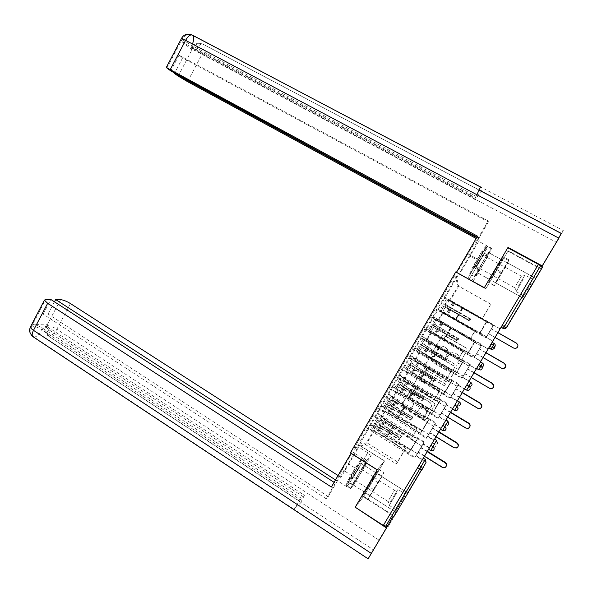 <?xml version="1.0" encoding="UTF-8"?>
<svg xmlns="http://www.w3.org/2000/svg" width="593" height="593" viewBox="0 0 593 593"><rect width="100%" height="100%" fill="white"/><g stroke="black" fill="none" stroke-linecap="round" stroke-linejoin="round"><path stroke-width="0.44" stroke-dasharray="2.96 2.22" d="M435.136 349.981L434.765 348.632L442.304 335.771L443.327 335.089L444.253 335.275L466.698 348.254L467.232 350.204L459.59 363.131L458.211 363.472L457.84 362.115L458.826 360.44C459.975 357.942 459.412 355.867 457.121 354.221L455.254 353.131L451.999 352.576L448.983 354.696L447.352 356.823L446.633 356.704L446.262 355.348L447.241 353.68C448.382 351.189 447.826 349.129 445.551 347.491L443.697 346.408L440.584 345.838L437.471 347.98L436.492 349.64L435.136 349.981M458.745 360.529C459.894 358.024 459.323 355.948 457.04 354.303L455.165 353.206L451.903 352.65L448.879 354.77L447.248 356.904L446.529 356.778L446.158 355.422L447.137 353.754C448.286 351.256 447.722 349.195 445.447 347.557L443.586 346.468L440.473 345.897L437.352 348.039L435.699 350.174L435.01 350.048L434.647 348.699L442.193 335.816L443.216 335.134L466.624 348.321L467.165 350.27L459.508 363.227L458.13 363.561L457.752 362.197L458.826 360.44M396.317 512.626L407.917 493.05L381.751 476.461L370.069 495.755L381.751 476.461M529.467 288.643L535.724 278.265L529.467 288.643M501.685 273.373L507.534 262.884L501.456 272.432L495.629 282.883L501.685 273.373M410.86 409.207L410.111 409.8L408.948 409.652L402.825 405.931L402.313 404.011L411.364 389.342L412.461 389.497L434.506 402.751L435.025 404.685L425.974 419.392L424.744 419.258L417.287 414.722L416.768 412.795L421.067 406.168L422.238 406.309L425.952 408.555L429.154 408.925C432.186 406.991 432.379 404.737 429.725 402.15L415.226 393.418L412.239 393.003C409.066 394.856 408.807 397.125 411.475 399.808L413.877 401.261L414.396 403.188L410.86 409.207L409.948 409.963L408.785 409.822L402.654 406.094L402.136 404.167L410.386 390.09L411.201 389.475L412.305 389.631L434.38 402.899L434.906 404.849L426.545 418.992L425.841 419.577L424.61 419.444L417.131 414.9L416.612 412.958L420.919 406.324L425.952 408.555M377.222 469.789L384.546 460.924L363.694 496.348L390.32 513.494L536.821 266.894L539.03 267.947L504.717 325.653L502.627 324.467L536.887 266.791M384.546 460.924L359.121 444.943L458.826 273.959L455.772 271.92M508.045 247.933L508.157 250.839L485.8 288.821L484.348 287.664L507.793 247.8L507.934 251.232L485.734 288.954L458.826 273.959M507.934 251.232L536.821 266.894M424.61 368.779L424.091 366.852L432.416 352.642L433.364 351.983L434.35 352.16L456.669 365.229L457.203 367.171L448.76 381.455L447.937 382.085L446.803 381.929L424.469 368.876L423.951 366.948L432.29 352.716L433.238 352.057L434.232 352.227L456.588 365.318L457.114 367.267L447.834 382.203L446.699 382.048L424.469 368.876M421.453 371.359L413.173 385.487L413.684 387.407L435.744 400.646L436.93 400.794L437.686 400.186L441.281 394.115L440.755 392.173L431.741 386.799L431.222 384.864L434.432 380.209L435.529 380.365L444.928 385.947L445.736 386.058L445.929 384.264L423.38 370.884L422.327 370.714L421.304 371.455L413.173 385.487M422.223 459.879L429.473 447.678L422.223 459.879L415.938 455.973L422.95 444.135L414.618 458.033L366.074 427.738L354.303 447.945L358.676 444.031L370.202 424.321L417.442 453.615L416.167 455.609L424.351 441.963L417.442 453.615M415.938 455.973L414.618 458.033M433.809 440.391L441.066 428.161L433.809 440.391L427.471 436.507L434.536 424.595L426.315 438.301L377.444 408.221L372.99 415.871L380.41 418.851L411.564 438.057L416.078 430.414L384.842 411.26L380.41 418.851M427.471 436.507L426.315 438.301M434.721 424.306L427.679 436.189L435.751 422.727L434.721 424.306L441.066 428.161M445.454 420.778L452.733 408.533L445.454 420.778L439.079 416.923L446.181 404.945L438.079 418.45L388.882 388.593L384.397 396.287L391.773 399.4L423.135 418.473L427.672 410.779L396.228 391.765L391.773 399.4M439.079 416.923L438.079 418.45M446.344 404.7L439.257 416.657L447.218 403.388L446.344 404.7L452.733 408.533M457.173 401.053L464.46 388.778L457.173 401.053L450.762 397.228L457.9 385.176L449.917 398.481L400.334 368.876L395.879 376.585L403.196 379.839L434.765 398.77L439.331 391.032L407.688 372.152L403.196 379.839M450.762 397.228L449.917 398.481M458.033 384.983L450.91 397.006L458.752 383.93L458.033 384.983L464.46 388.778M468.967 381.21L476.268 368.913L468.967 381.21L462.503 377.415L469.693 365.288L461.828 378.386L411.913 349.003L407.428 356.764L414.692 360.151L446.47 378.949L451.065 371.166L419.207 352.427L414.692 360.151M462.503 377.415L461.828 378.386M469.797 365.14L462.629 377.237L470.353 364.361L469.797 365.14L476.268 368.913M480.827 361.248L488.135 348.929L480.827 361.248L474.326 357.475L481.553 345.274L473.814 358.172L423.558 329.011L419.043 336.831L426.256 340.352L458.241 359.01L462.866 351.182L430.8 332.577L426.256 340.352M474.326 357.475L473.814 358.172M481.627 345.185L474.415 357.349L482.02 344.681L481.627 345.185L488.135 348.929M350.396 452.815L359.121 444.943M421.734 446.032L372.99 415.871M372.923 415.923L366 427.798M381.981 417.516L386.362 410.015L417.235 428.917L412.772 436.47L381.981 417.516L376.926 412.787L370.202 424.321M376.859 412.839L381.255 405.36L428.806 434.454M393.211 398.296L397.621 390.75L428.687 409.526L424.203 417.124L393.211 398.296L388.022 393.759L381.255 405.36M387.963 393.804L392.373 386.288L440.228 415.182M404.5 378.964L408.933 371.374L440.206 390.016L435.699 397.658L404.5 378.964L399.178 374.62L392.373 386.288M399.126 374.65L403.559 367.104L451.718 395.798M415.863 359.521L420.318 351.886L451.799 370.395L447.255 378.082L415.863 359.521L410.4 355.37L403.559 367.104M410.349 355.392L414.811 347.809L463.281 376.296M427.286 339.959L431.771 332.28L463.452 350.656L458.886 358.387L427.286 339.959L421.69 336.009L414.811 347.809M421.645 336.016L426.122 328.403L474.904 356.682M438.783 320.287L443.29 312.563L475.178 330.798L470.59 338.573L433.046 316.529L426.122 328.403M433.009 316.536L437.501 308.886L486.601 336.95L486.275 337.35L493.761 324.875L486.601 336.95M444.431 296.937L456.402 276.397L454.809 275.449L442.489 296.596L482.005 318.775L490.885 304.194L482.354 318.641L444.461 296.937L437.501 308.886M492.753 341.16L500.084 328.819L492.753 341.16L486.208 337.424L493.487 325.149L442.489 296.596M442.452 296.589L430.726 316.773L470.086 338.951L474.741 331.079L442.46 312.615L437.893 320.435M481.145 345.801L430.726 316.773M430.688 316.781L423.558 329.011M469.115 366.089L419.043 336.831M418.999 336.846L411.913 349.003M457.166 386.258L407.428 356.764M407.376 356.793L400.334 368.876M445.284 406.301L395.879 376.585M395.82 376.622L388.823 388.637M433.476 426.226L384.397 396.287M384.338 396.332L377.378 408.273M412.772 436.47L411.564 438.057M417.235 428.917L416.078 430.414M386.362 410.015L381.195 405.404M377.444 408.221L384.842 411.26M424.203 417.124L423.135 418.473M428.687 409.526L427.672 410.779M397.621 390.75L392.321 386.325M388.882 388.593L396.228 391.765M435.699 397.658L434.765 398.77M440.206 390.016L439.331 391.032M408.933 371.374L403.507 367.134M400.386 368.846L407.688 372.152M447.255 378.082L446.47 378.949M451.799 370.395L451.065 371.166M420.318 351.886L414.759 347.832M411.957 348.988L419.207 352.427M458.886 358.387L458.241 359.01M463.452 350.656L462.866 351.182M431.771 332.28L426.078 328.411M423.602 329.004L430.8 332.577M470.59 338.573L470.086 338.951M475.178 330.798L474.741 331.079M443.29 312.563L437.464 308.886M435.321 308.901L442.46 312.615M542.647 266.969L541.105 268.933L539.03 267.947M502.627 324.467L538.429 264.374M486.208 337.424L485.867 337.832L435.277 308.901M493.243 325.387L485.867 337.832M490.885 304.194L458.723 286.152L450.339 300.495M449.59 300.399L458.078 285.878L458.723 286.152L456.402 276.397M490.641 304.142L458.078 285.878L454.809 275.449M363.694 496.348L355.214 507.215M390.32 513.494L390.031 513.99L392.181 515.376M393.567 516.948L387.963 526.955L385.709 526.25M390.031 513.99L423.328 458.122L383.323 525.457M358.676 444.031L367.149 442.904L375.176 429.162L405.849 448.197L397.681 462.036L367.149 442.904L365.399 444.55L373.523 430.644L404.559 449.924L396.294 463.926L365.399 444.55L354.303 447.945M397.681 462.036L396.294 463.926M405.849 448.197L404.559 449.924M375.176 429.162L370.136 424.38M366.074 427.738L373.523 430.644M500.055 328.87L493.487 325.149M444.461 296.937L493.761 324.875M500.084 328.819L493.532 325.105M492.798 341.079L486.275 337.35M434.543 439.072L428.591 449.249L434.543 439.072M445.98 419.985L440.48 429.228L445.906 419.94L447.945 421.171L442.615 430.518L440.488 429.228M457.336 400.705L452.444 409.096L457.411 400.749M468.833 381.351L464.482 388.83L468.907 381.395M480.397 361.886L476.594 368.446L480.471 361.93M492.034 342.309L488.78 347.935L492.108 342.346M488.083 349.032L481.553 345.274M433.046 316.529L482.02 344.681M480.901 361.115L474.415 357.349M476.179 369.068L469.693 365.288M421.69 336.009L470.353 364.361M469.07 381.025L462.629 377.237M464.349 388.986L457.9 385.176M410.4 355.37L458.752 383.93M457.307 400.824L450.91 397.006M452.585 408.785L446.181 404.945M399.178 374.62L447.218 403.388M445.617 420.496L439.257 416.657M440.895 428.465L434.536 424.595M388.022 393.759L435.751 422.727M434.002 440.058L427.679 436.189M429.273 448.026L422.95 444.135M376.926 412.787L424.351 441.963M429.473 447.678L423.172 443.794M422.446 459.501L416.167 455.609M485.734 288.954L484.266 287.79M495.674 269.066L503.287 256.732L503.42 257.703L488.773 282.602L488.358 282.112L495.674 269.066L501.404 272.217L508.994 259.838L509.016 260.75L494.325 285.685L494.013 285.248L501.404 272.217M378.838 469.463L365.088 492.827L362.405 496.23L368.075 486.001L376.399 472.443L378.838 469.463L384.056 472.762L378.349 482.895L367.675 499.625L373.412 489.41L384.056 472.762M433.357 354.985L434.713 354.644L454.297 366.118L454.668 367.482L453.63 369.239L450.858 371.285L447.367 370.773L434.009 362.909C431.756 361.27 431.2 359.21 432.334 356.734L433.231 355.059L434.713 354.644M433.231 355.059L432.208 356.808C431.074 359.291 431.63 361.352 433.883 362.998L447.263 370.87L450.762 371.388L453.534 369.335L454.579 367.578L454.208 366.215L434.595 354.718M421.304 371.455L422.186 370.818L423.239 370.981L445.825 384.383L445.625 386.184L444.824 386.073L435.41 380.484L434.306 380.328L431.089 384.99L431.615 386.925L440.636 392.307L441.162 394.256L437.567 400.334L436.811 400.942L435.625 400.801L413.529 387.54L413.01 385.606M422.446 381.255C419.733 378.497 420.037 376.207 423.372 374.391L426.219 374.835L431.348 377.882L431.867 379.816L428.672 384.464L422.305 381.373C419.585 378.608 419.896 376.318 423.232 374.502L426.219 374.835M422.305 381.373L428.539 384.59L431.741 379.928L431.215 377.993L426.078 374.946M425.811 408.718L429.028 409.088C432.06 407.154 432.253 404.893 429.599 402.299L415.07 393.559L412.083 393.144C408.903 394.997 408.644 397.273 411.32 399.956L413.721 401.409L414.24 403.344L410.697 409.363M494.013 285.248L488.358 282.112M494.325 285.685L488.773 282.602M501.737 273.566L496.215 270.527M509.016 260.75L503.42 257.703M508.994 259.838L503.287 256.732M381.714 475.808L376.399 472.443M373.412 489.41L368.075 486.001M367.675 499.625L362.405 496.23M370.262 496.156L365.088 492.827M378.349 482.895L373.197 479.611M447.589 299.925L486.401 321.806L486.883 321.539L462.888 308.13L459.998 313.052L470.709 319.041L469.73 320.694L444.187 305.906L441.355 310.762L480.093 333.014L479.478 333.518L439.569 310.821L479.396 333.585L486.342 321.836L447.589 299.925L444.676 304.921L443.453 304.165L470.227 319.167L469.241 320.843L458.752 314.75L455.847 319.694M470.709 319.041L446.566 305.024L449.405 300.169L486.942 321.502L480.167 332.955L441.355 310.762M470.338 318.752L469.367 320.405L445.61 306.655L442.786 311.503M462.888 308.13L447.982 299.413L445.143 304.268L446.566 305.024M459.998 313.052L445.143 304.268M517.911 345.111C518.067 346.727 517.348 347.787 515.754 348.284L513.642 347.958L488.484 333.614L491.308 328.848L488.484 333.614M486.127 337.432L493.532 325.238L486.127 337.432L479.396 333.585M470.227 319.167L444.676 304.921M469.663 318.923L468.67 320.605L458.159 314.498L455.254 319.457M486.401 321.806L479.478 333.518M446.359 299.176L443.453 304.165M486.883 321.539L480.093 333.014M449.405 300.169L447.982 299.413M486.342 321.836L493.094 325.668M486.942 321.502L493.532 325.238M480.167 332.955L486.734 336.705M445.61 306.655L444.187 305.906M458.159 314.498L442.474 305.847L458.752 314.75M442.474 305.847L439.569 310.821M443.69 306.603L440.777 311.592M469.241 320.843L468.67 320.605M495.022 337.439L488.432 333.681M497.868 332.651L491.263 328.9M497.905 332.591L491.308 328.848M435.796 320.124L450.888 328.151L474.415 342.079L475.126 341.412L451.206 328.04L448.33 332.94L459.004 338.907L458.033 340.552L444.832 333.155L432.742 325.52L429.925 330.338L441.97 338.04L468.381 352.82L467.529 353.724L444.142 339.641L427.85 330.909L443.52 339.455L467.41 353.843L474.318 342.168L450.28 327.929L435.796 320.124L432.897 325.09L431.711 324.289L458.396 339.27L457.411 340.938L447.026 334.734L444.142 339.641M459.004 338.907L435.129 324.608L437.945 319.79L448.827 326.565L475.215 341.323L468.485 352.709L442.141 337.966L429.925 330.338M458.671 338.566L457.707 340.212L444.995 333.096L434.18 326.239L431.363 331.05M451.206 328.04L436.507 319.056L433.691 323.889L435.129 324.608M448.33 332.94L433.691 323.889M505.881 366.059L503.872 368.394L501.604 368.097L476.609 353.643L479.418 348.906L476.609 353.643M474.096 357.72L481.761 345.089L474.096 357.72L467.41 353.843M458.396 339.27L432.897 325.09M457.796 339.077L456.81 340.753L446.41 334.526L443.52 339.455M474.415 342.079L467.529 353.724M434.602 319.33L431.711 324.289M475.126 341.412L468.381 352.82M437.945 319.79L436.507 319.056M474.318 342.168L481.027 346.03M475.215 341.323L481.761 345.089M468.485 352.709L475.008 356.482M434.18 326.239L432.742 325.52M446.41 334.526L430.733 325.965L447.026 334.734M430.733 325.965L427.85 330.909M431.919 326.765L429.028 331.724M457.411 340.938L456.81 340.753M483.08 357.549L476.527 353.754M485.904 352.791L479.344 349.003M485.971 352.679L479.418 348.906M424.077 340.204L439.213 348.047L462.496 362.234L463.444 361.167L439.591 347.839L436.73 352.709L447.381 358.654L446.41 360.292L433.253 352.909L421.356 345.015L418.562 349.811L430.407 357.772L456.736 372.508L455.646 373.805L432.505 359.477L416.197 350.878L431.86 359.336L455.506 373.975L462.37 362.375L438.575 347.876L424.077 340.204L421.193 345.141L420.037 344.296L436.344 352.946L446.625 359.254L445.647 360.915L435.373 354.592L432.505 359.477M447.381 358.654L434.402 351.16L423.75 344.088L426.552 339.292L437.249 346.305L463.563 361.026L456.869 372.345L430.607 357.646L418.562 349.811M447.078 358.268L446.114 359.899L433.446 352.798L422.809 345.704L420.014 350.493M439.591 347.839L425.107 338.588L422.305 343.391L423.75 344.088M436.73 352.709L422.305 343.391M493.821 386.473L492.034 388.378L489.64 388.111L464.808 373.553L467.603 368.839L464.808 373.553M462.147 377.882L470.064 364.821L462.147 377.882L455.506 373.975M446.625 359.254L421.193 345.141M446.01 359.106L445.024 360.774L434.728 354.436L431.86 359.336M462.496 362.234L455.646 373.805M422.913 339.374L420.037 344.296M463.444 361.167L456.736 372.508M426.552 339.292L425.107 338.588M462.37 362.375L469.033 366.266M463.563 361.026L470.064 364.821M456.869 372.345L463.348 376.147M422.809 345.704L421.356 345.015M434.728 354.436L419.066 345.956L435.373 354.592M419.066 345.956L416.197 350.878M420.222 346.809L417.346 351.731M446.41 360.292L446.114 359.899M445.647 360.915L445.024 360.774M471.205 377.533L464.697 373.716M474.015 372.804L467.499 368.994M474.111 372.641L467.603 368.839M412.424 360.166L411.29 359.284L417.635 362.293L427.605 367.83L450.643 382.263L451.829 380.802L428.042 367.519L425.203 372.36L435.818 378.29L434.854 379.92L421.742 372.552L410.045 364.399L407.265 369.165L418.91 377.378L445.158 392.084L443.838 393.767L420.941 379.194L404.619 370.721L420.267 379.097L443.668 393.989L450.487 382.463L426.945 367.712L412.424 360.166L409.563 365.073L408.429 364.184L424.751 372.7L434.928 379.12L433.957 380.765L423.787 374.339L420.941 379.194M435.818 378.29L422.913 370.766L412.446 363.45L415.233 358.683L425.744 365.933L451.977 380.617L445.321 391.869L419.14 377.207L407.265 369.165M435.544 377.852L434.587 379.476L421.957 372.389L411.505 365.058L408.725 369.817M428.042 367.519L413.773 358.009L410.986 362.79L412.446 363.45M425.203 372.36L410.986 362.79M481.835 406.613L480.248 408.236L477.743 408.006L453.082 393.337L455.854 388.66L453.082 393.337M450.265 397.925L458.433 384.434L450.265 397.925L443.668 393.989M434.928 379.12L415.93 368.053L409.563 365.073M434.284 379.016L433.313 380.676L423.12 374.227L420.267 379.097M450.643 382.263L443.838 393.767M411.29 359.284L408.429 364.184M451.829 380.802L445.158 392.084M415.233 358.683L413.773 358.009M450.487 382.463L457.107 386.377M451.977 380.617L458.433 384.434M445.321 391.869L451.762 395.701M411.505 365.058L410.045 364.399M423.12 374.227L407.465 365.837L423.787 374.339M407.465 365.837L404.619 370.721M408.599 366.726L405.738 371.626M434.854 379.92L434.587 379.476M433.957 380.765L433.313 380.676M459.405 397.399L452.933 393.552M462.192 392.699L455.72 388.86M462.318 392.484L455.854 388.66M400.846 380.002L399.734 379.083L406.123 381.981L416.071 387.503L438.864 402.18L440.28 400.327L416.56 387.088L413.736 391.899L424.321 397.807L423.372 399.43L410.297 392.077L398.792 383.671L396.028 388.408L407.48 396.873L433.646 411.535L432.104 413.61L409.444 398.792L399.519 393.285L393.107 390.453L408.747 398.741L431.904 413.884L438.679 402.425L415.382 387.422L400.846 380.002L397.999 384.879L396.895 383.953L403.299 386.821L413.232 392.336L423.306 398.867L422.342 400.505L412.276 393.967L409.444 398.792M424.321 397.807L411.49 390.246L401.202 382.7L403.974 377.956L414.307 385.45L440.458 400.09L433.846 411.275L407.739 396.658L396.028 388.408M424.084 397.317L423.128 398.941L410.541 391.869L400.268 384.301L397.503 389.03M416.56 387.088L402.499 377.318L399.734 382.07L401.202 382.7M413.736 391.899L404.545 385.91L399.734 382.07M469.93 426.56L468.522 427.983L465.92 427.783L441.422 413.01L444.179 408.355L441.422 413.01M438.457 417.85L446.877 403.937L438.457 417.85L431.904 413.884M423.306 398.867L404.404 387.755L397.999 384.879M422.631 398.815L421.667 400.453L411.579 393.9L408.747 398.741M438.864 402.18L432.104 413.61M399.734 379.083L396.895 383.953M440.28 400.327L433.646 411.535M403.974 377.956L402.499 377.318M438.679 402.425L445.261 406.375M440.458 400.09L446.877 403.937M433.846 411.275L440.236 415.137M400.268 384.301L398.792 383.671M411.579 393.9L395.939 385.598L402.343 388.459L412.276 393.967M395.939 385.598L393.107 390.453M397.036 386.525L394.197 391.395M423.372 399.43L423.128 398.941M422.342 400.505L421.667 400.453M447.671 417.146L441.244 413.277M450.443 412.476L444.016 408.607M450.598 412.217L444.179 408.355M389.334 399.726L388.252 398.77L394.686 401.557L404.596 407.05L427.16 421.971L428.798 419.733L405.152 406.539L402.343 411.32L412.898 417.213L411.95 418.821L398.919 411.483L387.614 402.825L384.864 407.539L396.117 416.256L422.209 430.881L420.437 433.335L398.014 418.28L388.111 412.795L381.662 410.067L382.722 411.053L389.186 413.781L397.288 418.273L420.207 433.661L426.945 422.268L403.892 407.02L395.768 402.514L389.334 399.726L386.503 404.574L385.428 403.603L391.869 406.368L401.78 411.861L411.75 418.495L410.786 420.126L400.824 413.477L398.014 418.28M412.898 417.213L400.134 409.622L390.024 401.839L392.781 397.125L402.936 404.849L429.006 419.451L422.431 430.57L396.398 415.99L386.347 408.132L384.864 407.539M412.684 416.679L411.742 418.28L401.216 412.409L393.796 407.435L389.097 403.433L386.347 408.132M405.152 406.539L396.028 400.468L391.298 396.517L388.541 401.231L390.024 401.839M402.343 411.32L393.248 405.227L388.541 401.231M458.107 446.351L456.847 447.619L454.171 447.441L429.829 432.564L432.571 427.938L429.829 432.564M426.715 437.656L435.381 423.32L426.715 437.656L420.207 433.661M411.75 418.495L392.951 407.339L386.503 404.574M411.053 418.488L410.089 420.118L400.112 413.462L397.288 418.273M427.16 421.971L420.437 433.335M388.252 398.77L385.428 403.603M428.798 419.733L422.209 430.881M392.781 397.125L391.298 396.517M426.945 422.268L433.476 426.241M429.006 419.451L435.381 423.32M422.431 430.57L428.783 434.454M389.097 403.433L387.614 402.825M400.112 413.462L384.479 405.241L390.92 407.991L400.824 413.477M384.479 405.241L381.662 410.067M385.546 406.212L382.722 411.053M411.95 418.821L411.742 418.28M410.786 420.126L410.089 420.118M436.003 436.774L429.628 432.875M438.768 432.134L432.379 428.235M438.946 431.823L432.571 427.938M531.054 283.595L523.849 295.855L531.054 283.595M525.65 291.341L532.825 279.214L525.65 291.341M480.612 256.146L473.503 267.769C472.406 269.059 472.925 267.688 475.06 263.663C479.389 255.583 485.23 247.111 481.842 253.789L480.612 256.146M481.308 258.17L476.053 266.39L482.806 255.057L481.308 258.17M516.34 284.699L521.462 276.13L516.34 284.699M531.41 282.98L522.692 297.782L531.41 282.98M486.386 258.318L489.055 252.885C489.67 250.883 483.718 260.245 479.87 267.347L477.276 272.639C476.705 274.574 482.561 265.353 486.386 258.318M486.897 254.916L478.558 269.17L474.963 276.775L479.544 270.386L487.631 256.584L491.389 248.734L486.897 254.916L481.509 251.973L473.184 266.205L469.686 273.847L474.341 267.51L482.405 253.722L486.067 245.836L481.509 251.973M478.558 269.17L473.184 266.205M474.963 276.775L469.686 273.847M479.544 270.386L474.341 267.51M487.631 256.584L482.405 253.722M491.389 248.734L486.067 245.836M404.619 496.2L396.435 510.128L404.619 496.2M397.191 507.4L405.182 493.858L397.191 507.4M357.549 466.572L349.388 479.693C348.573 480.612 348.795 479.885 350.04 477.498C353.739 470.449 361.433 459.123 357.913 465.876L357.549 466.572M357.831 469.196L351.923 478.366L357.831 469.196M388.86 499.825L394.582 490.263L388.86 499.825M405.13 495.325L395.323 511.981L405.13 495.325M363.153 468.655L364.591 465.661C365.318 463.452 357.661 475.408 354.288 481.761L352.909 484.651C352.242 486.771 359.803 474.941 363.153 468.655M360.322 471.05L352.501 484.407L351.078 488.269L357.26 479.1L364.851 466.142L366.489 461.962L360.322 471.05L355.303 467.855L347.505 481.19L346.156 485.104L352.398 475.994L359.973 463.044L361.53 458.819L355.303 467.855M352.501 484.407L347.505 481.19M351.078 488.269L346.156 485.104M357.26 479.1L352.398 475.994M364.851 466.142L359.973 463.044M366.489 461.962L361.53 458.819M482.798 262.173C486.846 255.375 488.943 252.255 489.092 252.818L483.517 263.381C479.507 270.119 477.417 273.232 477.239 272.706L482.798 262.173M496.133 270.319L501.9 259.808L495.755 269.296L490.011 279.777L496.133 270.319M471.761 280.726L487.023 254.664L491.656 248.282L487.772 256.391L472.992 281.616L469.1 279.444L479.767 261.491C484.34 253.589 487.001 248.504 487.728 246.228C487.476 245.369 484.422 249.853 478.581 259.675L467.959 253.834C473.785 244.049 476.891 239.616 477.283 240.543C476.661 242.871 474.081 247.978 469.53 255.865L459.145 273.684M467.959 253.834L457.062 272.528M477.506 236.184L478.255 237.837L476.95 237.126M488.121 220.907L179.004 55.193L182.6 57.936L488.387 221.952L488.121 220.907L478.255 237.837M488.387 221.952L478.633 238.675L479.337 240.209L476.164 238.49M469.211 279.525L459.041 273.855L459.523 274.181L479.337 240.209M485.8 288.821L459.523 274.181M472.992 281.616L472.354 281.156M187.566 81.664L202.154 54.022L556.108 242.174L540.527 268.377L508.157 250.839M556.108 242.174L558.591 238.023M475.579 199.804L195.52 50.887L191.457 49.056L191.88 49.775L181.184 41.087L190.887 47.099L475.015 198.055L475.579 199.804L476.594 198.055C479.396 193.311 481.042 191.05 481.509 191.265L480.434 186.899L563.32 230.581L561.363 233.442M563.32 230.581L558.873 238.171M541.958 266.472L540.527 268.377M182.6 57.936L174.668 73.028M179.004 55.193L170.762 70.908M476.676 237.608L478.633 238.675M475.015 198.055L476.92 194.741M478.581 259.675L467.625 278.406M467.744 278.488L482.969 252.448L487.661 246.11L483.851 254.241L469.189 279.296M487.772 256.391L483.851 254.241M491.656 248.282L487.661 246.11M487.023 254.664L482.969 252.448M190.887 47.099L191.754 45.439L182.066 39.412L181.184 41.087M191.724 34.846C187.714 33.875 184.497 35.313 182.088 39.153M192.851 48.255L202.154 54.022C204.229 49.701 204.637 46.513 203.369 44.445L202.495 43.949C198.522 42.807 195.312 44.164 192.873 48.018L178.196 76.112M360.677 473.036C355.956 480.938 353.354 484.829 352.872 484.711L356.808 477.298C361.582 469.315 364.191 465.416 364.628 465.601L360.677 473.036M368.868 485.015L364.814 492.383L372.448 480.538L376.518 473.14L368.868 485.015M366.652 460.198L371.136 455.461L357.208 479.226L350.826 488.691L352.301 484.703L366.652 460.198L362.872 457.803L352.153 475.86L346.542 486.556C345.927 488.795 352.45 479.107 357.868 469.804L348.313 463.726C342.932 473.014 336.298 482.583 336.794 480.278L342.265 469.53L352.524 451.918L351.071 453.237M348.313 463.726L358.224 446.737L359.617 445.469L340.982 477.417L337.298 481.093L335.49 479.922M328.277 496.563L48.048 314.045L43.17 314.105L326.165 498.75L328.277 496.563L337.298 481.093M326.165 498.75L335.29 483.095L331.354 487.031M362.471 458.204L352.524 451.918M355.222 507.223L377.178 469.871L384.442 461.08L359.617 445.469M371.136 455.461L367.46 453.156L367.83 452.778L358.224 446.737M340.982 477.417L338.047 475.534M368.09 558.814L293.869 509.194L300.288 499.817L42.192 329.938L42.992 328.403C39.079 326.002 35.639 324.719 32.682 324.564L47.588 324.06L46.35 324.942C46.536 325.779 47.588 326.839 49.508 328.129L304.402 495.311L301.229 498.194L42.992 328.403M304.402 495.311L300.844 502.367L373.256 549.718L368.268 558.495M373.256 549.718L393.152 516.169M49.508 328.129L48.715 329.634C47.336 332.376 47.025 334.37 47.781 335.616L301.296 502.308L293.869 509.194L34.216 337.15C30.725 334.296 29.887 330.672 31.711 326.283L45.698 299.369M43.17 314.105L50.85 299.472M48.048 314.045L54.474 301.815M334.089 482.324L335.29 483.095M393.27 515.954L363.45 496.749L355.266 507.245M363.45 496.749L384.442 461.08M301.229 498.194L300.288 499.817M357.868 469.804L367.83 452.778M367.46 453.156L353.569 476.898L347.142 486.312L348.543 482.294L362.872 457.803M352.301 484.703L348.543 482.294M350.826 488.691L347.142 486.312M357.208 479.226L353.569 476.898M303.475 496.912L48.715 329.634L45.565 326.446L47.588 324.06M378.92 540.082L56.869 329.263C54.474 333.355 51.932 335.682 49.226 336.246C45.831 333.474 45.024 329.967 46.81 325.727M377.889 419.333L376.837 418.332L383.308 421.015L393.196 426.486L415.523 441.644L417.39 439.028L393.804 425.87L391.017 430.629L401.543 436.5L400.594 438.101L387.607 430.777L381.084 426.033L376.496 421.875L373.76 426.56L378.319 430.748L384.827 435.521L410.83 450.109L408.844 452.941L386.651 437.649L376.77 432.186L370.284 429.569L371.314 430.592L377.815 433.209L385.902 437.686L408.577 453.319L415.278 441.993L392.462 426.5L384.368 422.016L377.889 419.333L375.072 424.151L374.035 423.143L380.506 425.796L390.394 431.267L400.26 438.005L399.304 439.628L389.445 432.875L386.651 437.649M401.543 436.5L401.357 435.914L388.845 428.88L378.912 420.867L381.647 416.182L391.625 424.136L417.62 438.701L411.082 449.753L385.131 435.21L375.258 427.13L373.76 426.56M401.357 435.914L400.416 437.515L389.92 431.66L382.581 426.604L377.986 422.453L375.258 427.13M393.804 425.87L384.783 419.703L380.157 415.597L377.415 420.289L378.912 420.867M391.017 430.629L382.018 424.432L377.415 420.289M446.366 466.002L445.232 467.136L442.489 466.98L418.302 452.007L421.03 447.404L418.302 452.007M415.048 457.336L423.958 442.6L415.048 457.336L408.577 453.319M400.26 438.005L399.541 438.042L389.653 431.289L381.558 426.812L375.072 424.151M399.541 438.042L398.585 439.672L388.704 432.905L385.902 437.686M415.523 441.644L408.844 452.941M376.837 418.332L374.035 423.143M417.39 439.028L410.83 450.109M381.647 416.182L380.157 415.597M415.278 441.993L421.771 445.995M417.62 438.701L423.958 442.6M411.082 449.753L417.398 453.667M377.986 422.453L376.496 421.875M388.704 432.905L380.617 428.428L374.124 425.781L373.086 424.766L379.564 427.412L389.445 432.875M373.086 424.766L370.284 429.569M374.124 425.781L371.314 430.592M400.594 438.101L400.416 437.515M399.304 439.628L398.585 439.672M424.41 456.291L418.072 452.363M427.16 451.673L420.808 447.752M427.368 451.317L421.03 447.404M506.496 327.721L541.105 268.933M504.806 328.833L505.066 327.877L506.681 326.81L504.717 325.653L503.257 328.507M396.191 512.537L407.821 492.991M421.601 469.819L426.056 462.214L421.534 469.804M422.053 469.641L387.963 526.955M422.379 459.545L424.38 460.783L392.003 515.258M425.263 459.323L424.38 460.783L426.056 462.214L425.507 459.516M501.478 326.409L505.066 327.877L506.63 326.773L541.038 268.925M489.788 346.082L491.879 347.276L494.117 343.503M494.955 346.512L493.495 347.542L491.879 347.276L490.982 349.158M478.173 365.636L480.241 366.845L478.766 369.713M466.617 385.079L468.678 386.295L466.654 390.09M455.135 404.411L457.181 405.634L454.594 410.363M443.72 423.632L445.751 424.862L447.737 425.04L448.738 424.077L447.937 421.178M432.364 442.734L434.387 443.979L430.703 450.554L428.591 449.257M483.302 366.096L481.976 367.089L480.241 366.845L482.472 363.086M471.724 385.569L470.508 386.517L468.678 386.295L470.894 382.567M460.205 404.93L459.093 405.834L457.181 405.634L459.382 401.928L457.329 400.712M448.76 424.173L447.737 425.04L444.691 430.718L442.608 430.525M437.375 443.305L436.433 444.135L434.387 443.979L436.567 440.302M430.703 450.554L432.853 450.724L437.367 443.201L436.618 440.347M459.019 314.713L456.136 319.634M450.873 309.894L448.011 314.772M454.698 303.349L451.836 308.241M462.051 307.863L459.138 312.83M462.636 308.13L459.731 313.082M452.585 302.519L449.687 307.478M453.823 303.268L450.917 308.241M462.54 307.871L459.657 312.778M458.685 314.438L455.809 319.345M453.267 302.593L450.406 307.485M449.442 309.138L446.581 314.031M448.708 309.153L445.817 314.097M449.939 309.917L447.033 314.876M447.359 334.593L444.491 339.478M439.324 329.626L436.485 334.482M443.127 323.126L440.28 327.988M450.28 327.929L447.389 332.866M450.888 328.151L447.997 333.073M440.866 322.562L437.99 327.492M442.074 323.355L439.183 328.292M450.888 327.729L448.026 332.614M447.055 334.267L444.194 339.137M441.689 322.399L438.842 327.269M437.879 328.907L435.032 333.77M437.011 329.152L434.135 334.074M438.212 329.96L435.329 334.889M435.766 354.347L432.92 359.21M427.842 349.255L425.018 354.08M431.622 342.784L428.798 347.624M438.575 347.876L435.699 352.783M439.213 348.047L436.344 352.946M429.221 342.487L426.352 347.387M430.392 343.325L427.523 348.232M439.302 347.483L436.455 352.338M435.492 353.977L432.653 358.817M430.17 342.087L427.338 346.927M426.382 348.565L423.558 353.391M425.389 349.04L422.527 353.932M426.552 349.892L423.691 354.792M424.247 373.99L421.408 378.823M416.427 368.757L413.618 373.56M420.185 362.33L417.376 367.141M426.945 367.712L424.084 372.582M427.605 367.83L424.751 372.7M417.635 362.293L414.789 367.163M418.784 363.175L415.93 368.053M427.79 367.111L424.959 371.937M424.002 373.568L421.171 378.386M418.725 361.663L415.908 366.474M414.959 368.097L412.15 372.901M413.832 368.809L410.986 373.664M414.967 369.698L412.12 374.568M412.787 393.522L409.971 398.318M405.078 388.156L402.291 392.922M408.822 381.766L406.027 386.54M415.382 387.422L412.543 392.269M416.071 387.503L413.232 392.336M406.123 381.981L403.299 386.821M407.243 382.9L404.404 387.755M416.338 386.629L413.521 391.424M412.572 393.048L409.763 397.836M407.347 381.121L404.545 385.91M403.603 387.525L400.809 392.299M402.343 388.459L399.519 393.285M403.448 389.393L400.616 394.234M401.394 412.928L398.6 417.702M393.796 407.435L391.024 412.179M397.518 401.083L394.738 405.834M403.892 407.02L401.061 411.839M404.596 407.05L401.78 411.861M394.686 401.557L391.869 406.368M395.768 402.514L392.951 407.339M404.96 406.027L402.158 410.801M401.216 412.409L398.422 417.168M396.028 400.468L393.248 405.227M392.307 406.835L389.534 411.579M390.92 407.991L388.111 412.795M391.995 408.962L389.186 413.781M523.167 279.674L516.073 291.556L523.167 279.674M517.911 286.901L524.872 275.234L517.911 286.901M397.177 492.071L389.23 505.384L397.177 492.071M390.024 502.553L397.792 489.529L390.024 502.553M191.88 49.775L192.873 48.026M166.826 68.158L182.066 39.412M476.594 198.055L196.387 49.256L195.52 50.887M192.443 43.978L191.754 45.439L476.046 196.276M479.767 261.491L469.53 255.865M202.495 43.949C196.735 42.755 193.34 43.919 192.31 47.425L196.387 49.256C198.929 44.912 201.197 43.245 203.177 44.26L479.307 190.101M181.339 38.745L181.932 39.308M191.457 49.056L192.31 47.425L192.732 48.152M32.682 324.564L31.711 326.269M60.59 299.658L46.803 325.557M46.973 325.55C49.76 325.69 53.059 326.928 56.869 329.263L70.434 303.557M352.153 475.86L342.265 469.53M33.549 337.098L34.216 337.15C37.085 336.542 39.746 334.133 42.192 329.938C38.352 327.551 34.913 326.269 31.874 326.106M30.732 326.32L31.696 326.113M390.075 432.23L387.288 436.974M382.581 426.604L379.824 431.319M386.28 420.289L383.515 425.011M442.489 466.98L442.319 467.38M392.462 426.5L389.653 431.289M393.196 426.486L390.394 431.267M383.308 421.015L380.506 425.796M384.368 422.016L381.558 426.812M393.641 425.314L390.861 430.058M389.92 431.66L387.14 436.396M384.783 419.703L382.018 424.432M381.084 426.033L378.319 430.748M379.564 427.412L376.77 432.186M380.617 428.428L377.815 433.209M507.534 262.884L535.724 278.265M495.629 282.883L523.745 298.449M407.769 492.953L396.131 512.508M492.02 342.331L494.102 343.525L494.91 346.46L493.495 347.542L492.664 349.47M480.382 361.908L482.457 363.109L483.265 366.037L481.976 367.089L480.582 369.965M468.826 381.366L470.886 382.581L471.694 385.494L470.508 386.517L468.559 390.342M456.595 410.593L459.093 405.834L460.183 404.841L459.375 401.935M370.069 495.755L394.508 511.462M523.523 294.877L523.849 295.855M476.431 266.153L473.503 267.769M514.62 287.679L476.053 266.39M523.159 295.47L516.073 291.556L514.88 287.212M534.59 277.732L489.055 252.885M522.692 297.782L477.276 272.639M521.462 276.13L525.657 275.426L532.751 279.303M521.44 276.205L482.806 255.057M482.153 256.554L481.842 253.789M532.825 279.214L533.9 278.925M396.146 509.128L396.435 510.128M352.242 478.195L349.388 479.693M387.926 501.433L351.923 478.366M395.842 509.624L389.23 505.384L388.148 501.048M406.865 492.472L364.591 465.661M395.361 511.922L352.909 484.651M394.582 490.263L398.533 489.759L405.123 493.939M394.56 490.329L358.639 467.484M358.083 468.722L357.913 465.876M405.182 493.858L406.19 493.628M501.9 259.808L489.092 252.818M487.728 246.228L477.283 240.543M490.011 279.777L477.239 272.706M479.27 190.183L202.569 43.978M364.814 492.383L352.872 484.711M346.542 486.556L336.794 480.278M376.518 473.14L364.628 465.601M300.844 502.367L47.781 335.616C43.185 330.331 45.172 328.426 45.565 326.446L46.35 324.942M445.232 467.136L445.069 467.536"/><path stroke-width="0.89" d="M407.917 493.05L396.317 512.626M350.396 452.815L455.772 271.92L484.266 287.79L507.786 247.792L538.429 264.374L383.323 525.457L355.214 507.215L377.222 469.789L350.396 452.815M502.204 325.349L504.413 326.595L540.616 265.708L538.362 264.493M540.616 265.708L542.647 266.969L506.496 327.721L504.806 328.833L501.048 327.299M392.181 515.376L393.567 516.948L396.191 512.537M419.043 465.327L421.141 466.639C422.268 467.499 422.55 468.544 421.979 469.775L419.777 468.959L385.709 526.25L383.649 524.909M495.022 337.439L513.649 348.061L515.769 348.387C518.371 347.038 518.623 345.326 516.525 343.258L497.868 332.651M516.525 343.258L517.911 345.111M516.51 343.169L497.905 332.591M483.08 357.549L501.582 368.246L503.857 368.542C506.296 367.141 506.489 365.451 504.435 363.472L485.904 352.791M504.435 363.472L505.881 366.059M504.45 363.331L485.971 352.679M471.205 377.533L489.581 388.319L491.99 388.578C494.28 387.14 494.429 385.472 492.42 383.567L474.015 372.804M492.42 383.567L493.821 386.473M492.472 383.375L474.111 372.641M459.405 397.399L477.661 408.258L480.174 408.495C482.339 407.035 482.435 405.382 480.486 403.544L462.192 392.699M480.486 403.544L481.835 406.613M480.56 403.299L462.318 392.484M447.671 417.146L465.809 428.087L468.418 428.287C470.464 426.812 470.523 425.181 468.611 423.395L450.443 412.476M468.611 423.395L468.722 423.105C469.982 423.995 470.382 425.151 469.93 426.56M468.722 423.105L450.598 412.217M436.003 436.774L454.023 447.789L456.714 447.967C458.656 446.477 458.685 444.869 456.818 443.127L438.768 432.134M456.818 443.127L456.951 442.786C458.241 443.727 458.626 444.913 458.107 446.351M456.951 442.786L438.946 431.823M484.34 287.657L472.354 281.156M456.536 272.172L477.506 236.184L166.262 67.535L170.762 70.908L476.95 237.126M558.591 238.023L561.363 233.442L479.307 190.101M192.443 43.978C193.97 40.079 194.126 37.24 192.91 35.461L192.732 35.276C190.62 34.135 188.24 35.817 185.587 40.339L558.873 238.171L541.958 266.472M174.668 73.028L174.431 73.473L178.196 76.112L187.566 81.664L476.164 238.49M174.431 73.473L476.676 237.608M542.343 265.968L508.023 247.407L508.045 247.933M508.023 247.407L507.793 247.8M476.92 194.741L480.434 186.899L191.724 34.846M351.071 453.237L331.354 487.031L47.67 303.305L33.497 330.331L371.344 553.439L386.495 527.97L355.222 507.223M377.178 469.871L350.997 453.304M338.047 475.534L70.434 303.557C66.601 301.237 63.325 299.939 60.59 299.658L55.653 299.569L335.49 479.922M371.344 553.439L368.105 558.828L33.549 337.098M393.152 516.169L386.495 527.97M334.089 482.324L50.85 299.472L45.698 299.369L44.416 300.184L47.67 303.305M54.474 301.815L55.653 299.569M424.41 456.291L442.319 467.38L445.069 467.536C446.914 466.039 446.922 464.445 445.084 462.748L427.16 451.673M445.084 462.748L445.254 462.355C446.566 463.333 446.937 464.549 446.366 466.002M445.254 462.355L427.368 451.317M501.063 327.269L503.264 328.515L504.413 326.595L506.496 327.721M407.821 492.991L421.601 469.819M417.672 467.64L419.777 468.959L425.255 459.338L426.056 462.332L422.053 469.641M503.257 328.507L504.806 328.833M491.137 343.977L493.324 345.23L494.117 343.503L492.108 342.346M494.117 343.503L494.117 343.503C495.244 344.296 495.518 345.296 494.955 346.512M488.802 347.906L492.664 349.47L494.199 348.387C494.792 347.12 494.495 346.067 493.324 345.23L490.967 349.188L488.788 347.935M490.982 349.158L492.664 349.47M478.936 364.517L481.108 365.777L482.472 363.094L480.471 361.93M480.582 369.965L478.766 369.713L480.582 369.965L481.976 368.935C482.561 367.667 482.272 366.615 481.108 365.777L478.766 369.713L476.602 368.453M466.81 384.924L468.967 386.199L470.894 382.567L468.907 381.395M466.654 390.09L464.489 388.838L466.639 390.105L468.559 390.342L469.834 389.349C470.412 388.089 470.123 387.036 468.967 386.199L466.654 390.09L468.559 390.342M454.757 405.212L456.899 406.487L459.39 401.928L457.411 400.749M454.601 410.371L456.595 410.593L457.759 409.644C458.337 408.392 458.055 407.339 456.899 406.487L454.601 410.371L452.452 409.096L454.586 410.378M442.786 425.374L444.906 426.663L447.945 421.171L445.98 419.985M442.615 430.518L444.691 430.718L445.758 429.806C446.336 428.561 446.055 427.516 444.906 426.663L442.615 430.525L440.488 429.228M430.874 445.41L432.986 446.707L436.567 440.31L434.617 439.116L436.567 440.302L437.375 443.305M425.255 459.338L423.32 458.137L425.255 459.338M482.472 363.086L482.472 363.094C483.591 363.887 483.866 364.895 483.302 366.096M470.894 382.567L470.894 382.567C472.006 383.367 472.28 384.368 471.724 385.569M459.382 401.928L459.39 401.928C460.487 402.736 460.761 403.737 460.205 404.93M456.595 410.593L454.594 410.378M447.945 421.171L448.76 424.173M433.831 449.857C434.41 448.612 434.128 447.567 432.986 446.707L430.703 450.554L432.853 450.724L433.831 449.857M192.095 34.98C187.195 33.304 183.652 34.483 181.465 38.501L185.587 40.339L170.28 69.522M166.262 67.535L181.339 38.745M44.416 300.184L30.332 327.084C30.51 327.951 31.57 329.033 33.497 330.331C32.104 333.118 31.8 335.164 32.585 336.461C27.901 330.961 29.954 329.122 30.332 327.084L30.732 326.32M421.534 469.804L407.769 492.953M396.131 512.508L393.582 516.799M476.616 368.423L478.781 369.691M428.591 449.257L430.703 450.554M394.508 511.462L396.339 512.641M561.319 233.516L479.27 190.183M480.441 187.003L192.169 35.009"/></g></svg>
